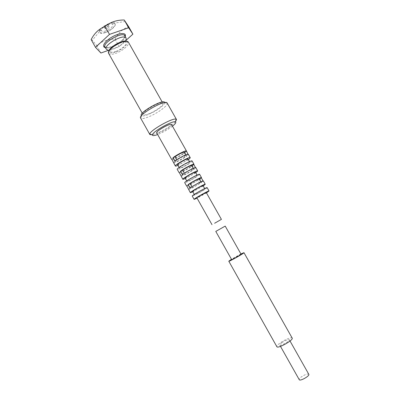 <?xml version="1.0" encoding="UTF-8"?>
<svg xmlns="http://www.w3.org/2000/svg" width="400" height="400" viewBox="0 0 400 400"><rect width="100%" height="100%" fill="white"/><g stroke="black" fill="none" stroke-linecap="round" stroke-linejoin="round"><path stroke-width="0.3" stroke-dasharray="2 1.5" d="M308.8 374.3C307.425 373.615 304.895 374.515 301.215 377C299.675 378.205 299.02 379.1 299.24 379.685M281.885 342.67C280.315 343.815 279.61 344.615 279.76 345.075C280.25 346.53 290.28 340.88 289.29 339.705C288.06 339.28 285.59 340.27 281.885 342.67M292.19 338.09C291.695 336.805 284.76 339.6 280.3 342.845C277.78 344.685 276.635 345.975 276.875 346.72M240.915 253.955L231.47 259.275M241.095 254.28L234.135 257.895L231.655 259.6M206.27 192.545L199.63 196.62L196.885 197.83M206.465 192.89L197.08 198.175M207.145 187.64C206.2 188.715 202.695 190.885 196.63 194.15L192.24 196.04M197.555 193.455L194.5 194.77C193.98 194.475 204.91 188.315 204.885 188.915C204.23 189.665 201.785 191.175 197.555 193.455M203 185.575C202.36 186.35 199.925 187.87 195.69 190.145L192.62 191.425M203.22 185.96L192.84 191.81M188.475 189.345C188.74 189.51 190.22 188.91 192.91 187.54L201.815 182.33L199.7 183.415L197.83 180.1C194.97 182.07 188.885 185.22 188.855 184.735L186.705 185.755M186.865 186.04L191.055 184.245L199.95 179.02L201.815 182.33M199.61 174.29C198.755 175.515 195.285 177.74 189.205 180.96C186.505 182.305 185.01 182.88 184.725 182.68M189.93 188.03L192.1 186.92C194.96 184.965 201.135 181.755 201.115 182.225L203.215 181.23L203.05 180.935M203.215 181.23L203.37 180.95M190.1 180.215L186.985 181.41C186.37 180.955 197.285 174.8 197.355 175.565C196.76 176.42 194.34 177.97 190.1 180.215M195.475 172.235C194.895 173.115 192.485 174.675 188.235 176.91L185.11 178.075M195.77 172.75L185.4 178.595M180.97 176C181.275 176.24 182.785 175.695 185.495 174.365C188.985 172.595 191.94 170.845 194.36 169.115L192.235 170.175L190.37 166.87C187.56 168.915 181.445 172 181.355 171.405L179.18 172.38M179.39 172.75L183.645 171.08C187.14 169.315 190.09 167.565 192.5 165.82L194.36 169.115M192.095 160.975C191.325 162.355 187.895 164.63 181.8 167.8C179.08 169.115 177.56 169.63 177.23 169.355M182.36 174.575L184.54 173.49C187.35 171.46 193.555 168.315 193.59 168.895L195.72 167.945L195.5 167.56M195.72 167.945L195.845 167.62M182.66 167.015C180.77 167.925 179.715 168.285 179.49 168.09C178.78 167.47 189.68 161.325 189.845 162.255C189.31 163.215 186.915 164.8 182.66 167.015M187.97 158.93C187.45 159.915 185.065 161.51 180.805 163.715C178.915 164.62 177.85 164.97 177.615 164.765M188.335 159.58L177.98 165.415M173.485 162.695C173.835 163.01 175.37 162.52 178.1 161.23C181.605 159.495 184.545 157.73 186.925 155.94L184.785 156.97L182.93 153.675C180.165 155.8 174.025 158.815 173.875 158.115L171.68 159.045M171.935 159.495L176.25 157.95C179.76 156.225 182.7 154.46 185.07 152.65L186.925 155.94M171.54 124.555C171.005 126.35 167.67 128.765 161.535 131.81C158.77 133.02 157.17 133.385 156.725 132.9M174.805 161.155L177 160.1C179.76 157.99 185.99 154.91 186.09 155.6L188.24 154.7L187.97 154.22M188.24 154.7L188.34 154.325M172.46 126.19C168.86 128.93 164.73 131.38 160.065 133.53L157.645 134.535M175.53 121.66C171.81 125.365 166.16 129.01 158.59 132.585L152.185 134.815M167.19 103.075L167.29 103.435C167.65 105.82 157.79 113 149.52 116.47C145.035 118.36 142.15 118.98 140.865 118.325L140.605 118.055M164.685 102.61L164.695 102.695C165.06 104.79 156.415 111.11 149.155 114.14C145.22 115.79 142.69 116.32 141.57 115.725L141.505 115.675M149.7 113.42C145.935 114.985 143.71 115.365 143.025 114.565C140.865 112.05 161.92 100.19 162.955 103.335C164.075 104.805 156.315 110.67 149.7 113.42M186.09 155.73L184.28 152.39M177 160.1L176.795 159.73M184.785 156.97C182.01 159.075 175.88 162.105 175.74 161.435L173.865 158M175.735 161.325L173.555 162.375M185.07 152.65L182.93 153.675M193.58 169.005L191.765 165.655M184.54 173.49L184.375 173.195M192.235 170.175C189.41 172.2 183.305 175.3 183.23 174.735L181.355 171.31M183.23 174.64L181.06 175.72M192.5 165.82L190.37 166.87M201.09 182.32L199.27 178.96M199.7 183.415C196.83 185.365 190.75 188.53 190.735 188.075L188.865 184.655M190.75 188L188.59 189.105M199.95 179.02L197.83 180.1M108.655 53.425C109.595 54.68 112 54.64 115.86 53.3C122.65 50.95 130.035 44.545 128.46 42.265M126.535 41.365L127.135 41.885C128.69 43.94 121.895 49.875 115.63 52.04C112.05 53.27 109.845 53.29 109.015 52.1L108.88 51.31M115.95 51.405C121.35 49.545 127.22 44.455 126.005 42.62C124.57 38.9 107.79 48.355 110.23 51.51C110.995 52.49 112.9 52.455 115.95 51.405M105.915 27.48L104.435 27.395C105.235 25.74 106.55 25 108.38 25.17L108.4 25.205C108.44 25.995 107.61 26.755 105.915 27.48M106.695 28.86L105.23 28.815C106.015 27.125 107.33 26.385 109.18 26.59C109.215 27.375 108.39 28.135 106.695 28.86M105.755 30.965C102.89 31.835 101.47 31.55 101.495 30.095C101.685 27.445 109.85 22.845 112.215 24.06C114.72 24.86 110.33 29.51 105.755 30.965M105.46 32.355C101.645 33.525 99.745 33.15 99.765 31.225C99.985 27.695 110.94 21.52 114.075 23.16C117.385 24.25 111.525 30.42 105.46 32.355M105.345 32.605C101.585 33.78 99.565 33.495 99.29 31.745C98.825 28 111.8 20.685 114.765 23.02C117.61 24.48 111.485 30.64 105.345 32.605M91.15 39.58L92.35 40.275L96.7 45.53C101.735 41.285 107.835 39.14 115.01 39.1C118.3 32.96 122.85 28.81 128.65 26.655M115.01 39.1L119.165 46.47L126.045 40.3M108.285 50.375L119.165 46.47M96.7 45.53L100.905 53.02M126.055 39.715C124.075 43.37 119.895 46.505 113.505 49.12C111.075 49.98 109.145 50.29 107.72 50.045M125.165 36.435C123.01 40.415 118.495 43.805 111.615 46.6C109.005 47.515 106.925 47.845 105.37 47.585M124.815 35.81C126.435 38.175 119.09 44.635 112.285 46.945C108.41 48.26 105.99 48.265 105.025 46.965M290.025 341.01L289.29 339.705M280.495 346.38L279.76 345.075M204.885 188.915L204.685 188.555M194.5 194.77L194.3 194.405M197.355 175.565L197.075 175.07M186.985 181.41L186.705 180.915M189.845 162.255L189.49 161.625M179.49 168.09L179.135 167.46M141.57 115.725L140.865 118.325M164.695 102.695L167.29 103.435M186.09 155.6L185.7 154.905M175.74 161.435L173.875 158.115M193.59 168.895L193.275 168.335M183.23 174.735L181.355 171.405M201.115 182.225L200.87 181.8M190.735 188.075L188.855 184.735M142.27 113.225L143.025 114.565M162.195 101.995L162.955 103.335M108.38 25.17C106.405 24.745 105.09 25.485 104.435 27.395M109.18 26.59L108.4 25.205M105.23 28.815L104.45 27.43M101.495 30.095L99.765 31.225M112.215 24.06L114.075 23.16M125.39 21.505L114.765 23.02M99.29 31.745L92.35 40.275M105.345 47.535C106.485 47.87 108.58 47.555 111.62 46.585C118.28 43.975 122.785 40.575 125.135 36.385M126.005 42.62L126.03 41.19M110.23 51.51L108.995 50.79M109.015 52.1L108.635 53.385M127.135 41.885L128.435 42.23"/><path stroke-width="0.6" d="M280.495 346.38L299.24 379.685C299.96 381.545 310.02 375.875 308.8 374.3L290.025 341.01M231.47 259.275L228.79 261.22L276.875 346.72C277.645 349.07 293.8 339.965 292.19 338.09L243.965 252.67L240.915 253.955M228.79 261.22C228.675 261.99 244.685 252.97 243.965 252.67M215.785 231.41L231.655 259.6C231.595 260.075 241.535 254.475 241.095 254.28L225.205 226.105L215.785 231.41L225.205 226.105M214.625 223.25L221.405 219.37L214.625 223.25M211.995 224.675L196.885 197.83C196.435 197.605 206.31 192.04 206.27 192.545L221.405 219.37M197.08 198.175L194.12 199.385C193.39 199.035 209.115 190.175 209.035 190.98L206.465 192.89M194.12 199.385L192.24 196.04C191.47 195.63 207.195 186.77 207.145 187.64L209.035 190.98M194.3 194.405L192.62 191.425C192.075 191.095 203 184.935 203 185.575L204.685 188.555M192.84 191.81L190.355 192.695C189.56 192.225 205.275 183.37 205.26 184.295L203.22 185.96M190.355 192.695L186.865 186.04M186.595 186.005L184.725 182.68C183.825 182.03 199.525 173.185 199.61 174.29L201.49 177.615C201.525 176.84 191.78 181.94 188.035 184.665L189.93 188.03C193.695 185.34 203.43 180.22 203.37 180.95L205.26 184.295M203.05 180.935L201.34 177.905L201.49 177.615M186.705 180.915L185.11 178.075C184.47 177.58 195.38 171.43 195.475 172.235L197.075 175.07M185.4 178.595L182.85 179.345C181.915 178.635 197.61 169.795 197.73 170.955L195.77 172.75M182.85 179.345L179.39 172.75M179.095 172.67L177.23 169.355C176.2 168.47 191.875 159.635 192.095 160.975L193.97 164.29C193.91 163.355 184.13 168.36 180.47 171.215L182.36 174.575C186.04 171.75 195.81 166.72 195.845 167.62L197.73 170.955M195.5 167.56L193.845 164.63L193.97 164.29M179.135 167.46L177.615 164.765C176.885 164.1 187.785 157.96 187.97 158.93L189.49 161.625M177.98 165.415C176.415 166.06 175.54 166.265 175.36 166.03C174.295 165.085 189.965 156.255 190.22 157.655C190.325 157.93 189.7 158.575 188.335 159.58M175.36 166.03L171.935 159.495M171.615 159.375L156.725 132.9C155.335 131.375 170.95 122.575 171.54 124.555L186.47 151.005C186.315 149.905 176.505 154.82 172.925 157.805L174.805 161.155C178.41 158.2 188.215 153.265 188.34 154.325L190.22 157.655M187.97 154.22L186.47 151.005M157.645 134.535C154.14 135.83 152.395 135.945 152.415 134.885C152.25 131.85 172.955 120.18 175.47 121.895C176.385 122.43 175.385 123.86 172.46 126.19M152.185 134.815L149.865 134.54L149.8 134.11C149.525 130.615 173.31 117.21 176.16 119.255L176.49 119.535L175.53 121.66M149.865 134.54L140.605 118.055C137.725 114.77 165.875 98.91 167.19 103.075L176.49 119.535M141.505 115.675C137.64 113.17 164.545 98.01 164.685 102.61M184.28 152.39L186.375 151.39M176.795 159.73L175.12 156.76C177.87 154.625 184.105 151.565 184.22 152.285L185.7 154.905M172.925 157.805L175.12 156.76M191.765 165.655L193.845 164.63M184.375 173.195L182.655 170.14C185.45 168.09 191.66 164.96 191.715 165.57L193.275 168.335M180.47 171.215L182.655 170.14M199.27 178.96L201.34 177.905M191.975 186.695L190.21 183.56C193.055 181.585 199.24 178.39 199.23 178.89L200.87 181.8M188.035 184.665L190.21 183.56M162.195 101.995L128.435 42.23C126.48 37.775 105.84 49.405 108.635 53.385L142.27 113.225M108.88 51.31C108.76 47.345 123.2 39.205 126.535 41.365M126.045 40.3L132.895 34.16L128.65 26.655L124.24 20C116.71 19.945 110.31 22.105 105.035 26.48C99.09 28.755 94.46 33.12 91.15 39.58L95.505 47.335L100.905 53.02L108.285 50.375M105.035 26.48L109.49 34.385L95.505 47.335M124.24 20L128.635 27.77L109.49 34.385M132.895 34.16L128.635 27.77M107.72 50.045L106.265 49.17C103.25 45.12 124.155 33.34 126.06 38.02L126.055 39.715M105.37 47.585C101.15 46.925 104.855 40.99 112.345 36.82C119.79 32.575 126.785 32.48 125.165 36.435M106.265 49.17L105.025 46.965C101.98 42.86 122.88 31.085 124.815 35.81C124.765 35.035 124.89 34.81 125.195 35.14L125.135 36.385M175.47 121.895L176.16 119.255M152.415 134.885L149.8 134.11M105.025 46.965C104.37 46.585 104.115 46.575 104.25 46.94L105.345 47.535M126.06 38.02L124.815 35.81M126.03 41.19L126.08 38.06M108.995 50.79L106.285 49.21"/></g></svg>
